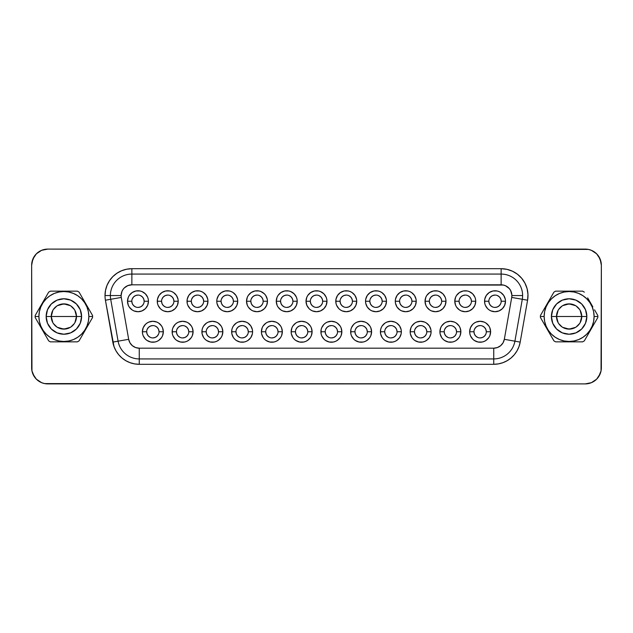 <?xml version="1.0" encoding="UTF-8"?>
<svg xmlns="http://www.w3.org/2000/svg" width="633" height="633" viewBox="0 0 633 633"><rect width="100%" height="100%" fill="white"/><g stroke="black" fill="none" stroke-linecap="round" stroke-linejoin="round"><path stroke-width="0.95" d="M597.845 316.5L594.102 316.5A24.972 24.972 0 0 1 569.13 341.472A24.972 24.972 0 0 1 544.151 316.5L540.408 316.5A28.714 28.714 0 0 0 540.432 317.489L553.922 340.863A28.714 28.714 0 0 0 555.632 341.852L582.621 341.852A28.714 28.714 0 0 0 584.33 340.863L597.829 317.489A28.714 28.714 0 0 0 597.845 316.5A28.714 28.714 0 0 1 597.829 317.489L584.33 340.863A28.714 28.714 0 0 1 582.621 341.852L555.632 341.852A28.714 28.714 0 0 1 553.922 340.863L540.432 317.489A28.714 28.714 0 0 1 540.432 315.511A28.714 28.714 0 0 0 540.408 316.5L544.151 316.5L544.633 311.626L546.057 306.942L548.36 302.629L551.47 298.839L555.252 295.738L559.572 293.427L564.256 292.011L569.13 291.528L573.996 292.011L578.681 293.427L583.001 295.738L586.783 298.839L589.893 302.629L592.195 306.942L593.619 311.626L594.102 316.5L593.619 321.374L592.195 326.058L589.893 330.371L586.783 334.161L583.001 337.262L578.681 339.573L573.996 340.989L569.13 341.472L564.256 340.989L559.572 339.573L555.252 337.262L551.47 334.161L548.36 330.371L546.057 326.058L544.633 321.374L544.151 316.5A24.972 24.972 0 0 1 569.13 291.528A24.972 24.972 0 0 1 594.102 316.5L597.845 316.5A28.714 28.714 0 0 0 597.829 315.511A28.714 28.714 0 0 1 597.845 316.5M580.144 310.344L581.751 316.5A12.62 12.62 0 0 0 569.13 303.88A12.62 12.62 0 0 0 556.51 316.5L551.406 316.5A17.724 17.724 0 0 1 569.13 298.776A17.724 17.724 0 0 1 586.846 316.5L556.51 316.5A12.62 12.62 0 0 1 569.13 303.88A12.62 12.62 0 0 1 581.751 316.5L580.144 322.656M558.108 322.656L556.51 316.5L558.108 310.344M562.626 305.684L569.13 303.88L575.626 305.684M52.855 322.656L51.249 316.5A12.62 12.62 0 0 0 63.87 329.12A12.62 12.62 0 0 0 76.49 316.5L81.594 316.5A17.724 17.724 0 0 1 63.87 334.224A17.724 17.724 0 0 1 46.154 316.5L76.49 316.5A12.62 12.62 0 0 1 63.87 329.12A12.62 12.62 0 0 1 51.249 316.5L51.495 314.039M74.892 310.344L76.49 316.5L74.892 322.656M70.374 327.316L63.87 329.12L57.374 327.316M131.806 301.245L127.51 301.245A10.476 10.476 0 0 1 137.986 290.776A10.476 10.476 0 0 1 148.454 301.245L147.663 305.256L145.392 308.651L141.99 310.922L137.986 311.721L133.974 310.922L132.17 309.956L129.274 307.068L128.309 305.256L127.51 301.245L128.309 297.241L129.274 295.429L132.17 292.541L135.945 290.974L140.028 290.974L141.99 291.576L145.392 293.847L147.663 297.241L148.257 299.203L148.454 301.245L144.158 301.245A6.18 6.18 0 0 0 137.986 295.073A6.18 6.18 0 0 0 131.806 301.245A6.18 6.18 0 0 0 137.986 307.424A6.18 6.18 0 0 0 144.158 301.245L148.454 301.245A10.476 10.476 0 0 1 137.986 311.721A10.476 10.476 0 0 1 127.51 301.245L131.806 301.245A6.18 6.18 0 0 1 137.986 295.073A6.18 6.18 0 0 1 144.158 301.245A6.18 6.18 0 0 1 137.986 307.424A6.18 6.18 0 0 1 131.806 301.245L132.281 303.611L133.618 305.612L135.62 306.958M161.565 301.245L157.269 301.245A10.476 10.476 0 0 1 167.737 290.776A10.476 10.476 0 0 1 178.213 301.245L177.414 305.256L175.143 308.651L171.749 310.922L167.737 311.721L163.733 310.922L161.921 309.956L160.331 308.651L158.06 305.256L157.467 303.294L157.467 299.203L159.033 295.429L161.921 292.541L165.696 290.974L169.779 290.974L171.749 291.576L173.553 292.541L176.449 295.429L178.008 299.203L178.213 301.245L173.917 301.245A6.18 6.18 0 0 0 167.737 295.073A6.18 6.18 0 0 0 161.565 301.245A6.18 6.18 0 0 0 167.737 307.424A6.18 6.18 0 0 0 173.917 301.245L178.213 301.245A10.476 10.476 0 0 1 167.737 311.721A10.476 10.476 0 0 1 157.269 301.245L161.565 301.245A6.18 6.18 0 0 1 167.737 295.073A6.18 6.18 0 0 1 173.917 301.245A6.18 6.18 0 0 1 167.737 307.424A6.18 6.18 0 0 1 161.565 301.245L162.032 303.611L163.369 305.612L165.371 306.958M191.316 301.245L187.02 301.245A10.476 10.476 0 0 1 197.488 290.776A10.476 10.476 0 0 1 207.964 301.245L207.165 305.256L204.894 308.651L201.5 310.922L197.488 311.721L193.484 310.922L191.672 309.956L190.082 308.651L187.811 305.256L187.218 303.294L187.218 299.203L188.784 295.429L191.672 292.541L195.447 290.974L199.53 290.974L201.5 291.576L203.312 292.541L206.2 295.429L207.759 299.203L207.964 301.245L203.668 301.245A6.18 6.18 0 0 0 197.488 295.073A6.18 6.18 0 0 0 191.316 301.245A6.18 6.18 0 0 0 197.488 307.424A6.18 6.18 0 0 0 203.668 301.245L207.964 301.245A10.476 10.476 0 0 1 197.488 311.721A10.476 10.476 0 0 1 187.02 301.245L191.316 301.245A6.18 6.18 0 0 1 197.488 295.073A6.18 6.18 0 0 1 203.668 301.245A6.18 6.18 0 0 1 197.488 307.424A6.18 6.18 0 0 1 191.316 301.245L191.783 303.611L193.12 305.612L195.13 306.958M221.067 301.245L216.771 301.245A10.476 10.476 0 0 1 227.239 290.776A10.476 10.476 0 0 1 237.715 301.245L236.916 305.256L234.645 308.651L231.251 310.922L227.239 311.721L223.235 310.922L221.423 309.956L218.535 307.068L216.969 303.294L216.771 301.245L216.969 299.203L218.535 295.429L221.423 292.541L225.198 290.974L229.288 290.974L231.251 291.576L233.063 292.541L235.951 295.429L237.517 299.203L237.715 301.245L233.419 301.245A6.18 6.18 0 0 0 227.239 295.073A6.18 6.18 0 0 0 221.067 301.245A6.18 6.18 0 0 0 227.239 307.424A6.18 6.18 0 0 0 233.419 301.245L237.715 301.245A10.476 10.476 0 0 1 227.239 311.721A10.476 10.476 0 0 1 216.771 301.245L221.067 301.245A6.18 6.18 0 0 1 227.239 295.073A6.18 6.18 0 0 1 233.419 301.245A6.18 6.18 0 0 1 227.239 307.424A6.18 6.18 0 0 1 221.067 301.245L221.534 303.611L222.879 305.612L224.881 306.958M250.818 301.245L246.522 301.245A10.476 10.476 0 0 1 256.998 290.776A10.476 10.476 0 0 1 267.466 301.245L266.667 305.256L264.404 308.651L261.002 310.922L256.998 311.721L252.986 310.922L251.174 309.956L248.286 307.068L247.321 305.256L246.522 301.245L247.321 297.241L248.286 295.429L251.174 292.541L254.949 290.974L259.039 290.974L261.002 291.576L264.404 293.847L265.702 295.429L267.268 299.203L267.466 301.245L263.17 301.245A6.18 6.18 0 0 0 256.998 295.073A6.18 6.18 0 0 0 250.818 301.245A6.18 6.18 0 0 0 256.998 307.424A6.18 6.18 0 0 0 263.17 301.245L267.466 301.245A10.476 10.476 0 0 1 256.998 311.721A10.476 10.476 0 0 1 246.522 301.245L250.818 301.245A6.18 6.18 0 0 1 256.998 295.073A6.18 6.18 0 0 1 263.17 301.245A6.18 6.18 0 0 1 256.998 307.424A6.18 6.18 0 0 1 250.818 301.245L251.293 303.611L252.63 305.612L254.632 306.958M280.569 301.245L276.273 301.245A10.476 10.476 0 0 1 286.749 290.776A10.476 10.476 0 0 1 297.217 301.245L296.426 305.256L294.155 308.651L290.753 310.922L286.749 311.721L282.737 310.922L280.933 309.956L278.037 307.068L277.072 305.256L276.273 301.245L277.072 297.241L278.037 295.429L280.933 292.541L284.708 290.974L288.79 290.974L290.753 291.576L294.155 293.847L296.426 297.241L297.019 299.203L297.217 301.245L292.921 301.245A6.18 6.18 0 0 0 286.749 295.073A6.18 6.18 0 0 0 280.569 301.245A6.18 6.18 0 0 0 286.749 307.424A6.18 6.18 0 0 0 292.921 301.245L297.217 301.245A10.476 10.476 0 0 1 286.749 311.721A10.476 10.476 0 0 1 276.273 301.245L280.569 301.245A6.18 6.18 0 0 1 286.749 295.073A6.18 6.18 0 0 1 292.921 301.245A6.18 6.18 0 0 1 286.749 307.424A6.18 6.18 0 0 1 280.569 301.245L281.044 303.611L282.381 305.612L284.383 306.958M310.32 301.245L306.024 301.245A10.476 10.476 0 0 1 316.5 290.776A10.476 10.476 0 0 1 326.976 301.245L326.177 305.256L323.906 308.651L320.504 310.922L316.5 311.721L312.496 310.922L310.684 309.956L309.094 308.651L306.823 305.256L306.024 301.245L306.823 297.241L307.796 295.429L310.684 292.541L314.459 290.974L318.541 290.974L320.504 291.576L323.906 293.847L326.177 297.241L326.77 299.203L326.976 301.245L322.68 301.245A6.18 6.18 0 0 0 316.5 295.073A6.18 6.18 0 0 0 310.32 301.245A6.18 6.18 0 0 0 316.5 307.424A6.18 6.18 0 0 0 322.68 301.245L326.976 301.245A10.476 10.476 0 0 1 316.5 311.721A10.476 10.476 0 0 1 306.024 301.245L310.32 301.245A6.18 6.18 0 0 1 316.5 295.073A6.18 6.18 0 0 1 322.68 301.245A6.18 6.18 0 0 1 316.5 307.424A6.18 6.18 0 0 1 310.32 301.245L310.795 303.611L312.132 305.612L314.134 306.958M340.079 301.245L335.783 301.245A10.476 10.476 0 0 1 346.251 290.776A10.476 10.476 0 0 1 356.727 301.245L355.928 305.256L353.657 308.651L350.263 310.922L346.251 311.721L342.247 310.922L340.435 309.956L338.845 308.651L336.574 305.256L335.981 303.294L335.981 299.203L337.547 295.429L340.435 292.541L344.21 290.974L348.292 290.974L350.263 291.576L352.067 292.541L354.963 295.429L356.521 299.203L356.727 301.245L352.431 301.245A6.18 6.18 0 0 0 346.251 295.073A6.18 6.18 0 0 0 340.079 301.245A6.18 6.18 0 0 0 346.251 307.424A6.18 6.18 0 0 0 352.431 301.245L356.727 301.245A10.476 10.476 0 0 1 346.251 311.721A10.476 10.476 0 0 1 335.783 301.245L340.079 301.245A6.18 6.18 0 0 1 346.251 295.073A6.18 6.18 0 0 1 352.431 301.245A6.18 6.18 0 0 1 346.251 307.424A6.18 6.18 0 0 1 340.079 301.245L340.546 303.611L341.883 305.612L343.885 306.958M369.83 301.245L365.534 301.245A10.476 10.476 0 0 1 376.002 290.776A10.476 10.476 0 0 1 386.478 301.245L385.679 305.256L383.408 308.651L380.014 310.922L376.002 311.721L371.998 310.922L370.186 309.956L367.298 307.068L365.732 303.294L365.534 301.245L365.732 299.203L367.298 295.429L370.186 292.541L373.961 290.974L378.051 290.974L380.014 291.576L381.826 292.541L384.714 295.429L386.272 299.203L386.478 301.245L382.182 301.245A6.18 6.18 0 0 0 376.002 295.073A6.18 6.18 0 0 0 369.83 301.245A6.18 6.18 0 0 0 376.002 307.424A6.18 6.18 0 0 0 382.182 301.245L386.478 301.245A10.476 10.476 0 0 1 376.002 311.721A10.476 10.476 0 0 1 365.534 301.245L369.83 301.245A6.18 6.18 0 0 1 376.002 295.073A6.18 6.18 0 0 1 382.182 301.245A6.18 6.18 0 0 1 376.002 307.424A6.18 6.18 0 0 1 369.83 301.245L370.297 303.611L371.634 305.612L373.644 306.958M399.581 301.245L395.285 301.245A10.476 10.476 0 0 1 405.761 290.776A10.476 10.476 0 0 1 416.229 301.245L415.43 305.256L413.159 308.651L409.765 310.922L405.761 311.721L401.749 310.922L399.937 309.956L397.049 307.068L395.483 303.294L395.285 301.245L395.483 299.203L397.049 295.429L399.937 292.541L403.712 290.974L407.802 290.974L409.765 291.576L411.577 292.541L414.465 295.429L416.031 299.203L416.229 301.245L411.933 301.245A6.18 6.18 0 0 0 405.761 295.073A6.18 6.18 0 0 0 399.581 301.245A6.18 6.18 0 0 0 405.761 307.424A6.18 6.18 0 0 0 411.933 301.245L416.229 301.245A10.476 10.476 0 0 1 405.761 311.721A10.476 10.476 0 0 1 395.285 301.245L399.581 301.245A6.18 6.18 0 0 1 405.761 295.073A6.18 6.18 0 0 1 411.933 301.245A6.18 6.18 0 0 1 405.761 307.424A6.18 6.18 0 0 1 399.581 301.245L400.048 303.611L401.393 305.612L403.395 306.958M429.332 301.245L425.036 301.245A10.476 10.476 0 0 1 435.512 290.776A10.476 10.476 0 0 1 445.98 301.245L445.189 305.256L442.918 308.651L439.516 310.922L435.512 311.721L431.5 310.922L429.688 309.956L426.8 307.068L425.835 305.256L425.036 301.245L425.835 297.241L426.8 295.429L429.688 292.541L433.47 290.974L437.553 290.974L439.516 291.576L442.918 293.847L445.189 297.241L445.782 299.203L445.98 301.245L441.684 301.245A6.18 6.18 0 0 0 435.512 295.073A6.18 6.18 0 0 0 429.332 301.245A6.18 6.18 0 0 0 435.512 307.424A6.18 6.18 0 0 0 441.684 301.245L445.98 301.245A10.476 10.476 0 0 1 435.512 311.721A10.476 10.476 0 0 1 425.036 301.245L429.332 301.245A6.18 6.18 0 0 1 435.512 295.073A6.18 6.18 0 0 1 441.684 301.245A6.18 6.18 0 0 1 435.512 307.424A6.18 6.18 0 0 1 429.332 301.245L429.807 303.611L431.144 305.612L433.146 306.958M459.083 301.245L454.787 301.245A10.476 10.476 0 0 1 465.263 290.776A10.476 10.476 0 0 1 475.731 301.245L474.94 305.256L472.669 308.651L469.267 310.922L465.263 311.721L461.251 310.922L459.447 309.956L456.551 307.068L455.586 305.256L454.787 301.245L455.586 297.241L456.551 295.429L459.447 292.541L463.221 290.974L467.304 290.974L469.267 291.576L472.669 293.847L474.94 297.241L475.533 299.203L475.731 301.245L471.435 301.245A6.18 6.18 0 0 0 465.263 295.073A6.18 6.18 0 0 0 459.083 301.245A6.18 6.18 0 0 0 465.263 307.424A6.18 6.18 0 0 0 471.435 301.245L475.731 301.245A10.476 10.476 0 0 1 465.263 311.721A10.476 10.476 0 0 1 454.787 301.245L459.083 301.245A6.18 6.18 0 0 1 465.263 295.073A6.18 6.18 0 0 1 471.435 301.245A6.18 6.18 0 0 1 465.263 307.424A6.18 6.18 0 0 1 459.083 301.245L459.558 303.611L460.895 305.612L462.897 306.958M488.842 301.245L484.546 301.245A10.476 10.476 0 0 1 495.014 290.776A10.476 10.476 0 0 1 505.49 301.245L504.691 305.256L502.42 308.651L499.026 310.922L495.014 311.721L491.01 310.922L489.198 309.956L487.608 308.651L485.337 305.256L484.743 303.294L484.743 299.203L486.31 295.429L489.198 292.541L492.972 290.974L497.055 290.974L499.026 291.576L500.83 292.541L503.726 295.429L505.284 299.203L505.49 301.245L501.194 301.245A6.18 6.18 0 0 0 495.014 295.073A6.18 6.18 0 0 0 488.842 301.245A6.18 6.18 0 0 0 495.014 307.424A6.18 6.18 0 0 0 501.194 301.245L505.49 301.245A10.476 10.476 0 0 1 495.014 311.721A10.476 10.476 0 0 1 484.546 301.245L488.842 301.245A6.18 6.18 0 0 1 495.014 295.073A6.18 6.18 0 0 1 501.194 301.245A6.18 6.18 0 0 1 495.014 307.424A6.18 6.18 0 0 1 488.842 301.245L489.309 303.611L490.646 305.612L492.648 306.958M473.959 331.755L469.662 331.755A10.476 10.476 0 0 1 480.138 321.279A10.476 10.476 0 0 1 490.615 331.755L489.815 335.759L488.842 337.571L485.954 340.459L484.142 341.424L482.18 342.026L478.097 342.026L474.323 340.459L472.732 339.153L470.461 335.759L469.868 333.797L469.662 331.755L470.461 327.744L472.732 324.349L474.323 323.044L476.135 322.078L480.138 321.279L484.142 322.078L485.954 323.044L488.842 325.932L489.815 327.744L490.615 331.755L486.318 331.755A6.18 6.18 0 0 0 480.138 325.576A6.18 6.18 0 0 0 473.959 331.755A6.18 6.18 0 0 0 480.138 337.927A6.18 6.18 0 0 0 486.318 331.755L490.615 331.755A10.476 10.476 0 0 1 480.138 342.224A10.476 10.476 0 0 1 469.662 331.755L473.959 331.755A6.18 6.18 0 0 1 480.138 325.576A6.18 6.18 0 0 1 486.318 331.755A6.18 6.18 0 0 1 480.138 337.927A6.18 6.18 0 0 1 473.959 331.755L474.434 334.113L475.771 336.123L477.773 337.46M444.208 331.755L439.911 331.755A10.476 10.476 0 0 1 450.387 321.279A10.476 10.476 0 0 1 460.856 331.755L460.064 335.759L459.091 337.571L456.203 340.459L454.391 341.424L452.429 342.026L448.346 342.026L444.572 340.459L442.981 339.153L441.676 337.571L440.117 333.797L439.911 331.755L440.71 327.744L441.676 325.932L444.572 323.044L446.376 322.078L450.387 321.279L454.391 322.078L456.203 323.044L459.091 325.932L460.064 327.744L460.856 331.755L456.559 331.755A6.18 6.18 0 0 0 450.387 325.576A6.18 6.18 0 0 0 444.208 331.755A6.18 6.18 0 0 0 450.387 337.927A6.18 6.18 0 0 0 456.559 331.755L460.856 331.755A10.476 10.476 0 0 1 450.387 342.224A10.476 10.476 0 0 1 439.911 331.755L444.208 331.755A6.18 6.18 0 0 1 450.387 325.576A6.18 6.18 0 0 1 456.559 331.755A6.18 6.18 0 0 1 450.387 337.927A6.18 6.18 0 0 1 444.208 331.755L444.683 334.113L446.02 336.123L448.022 337.46M414.457 331.755L410.16 331.755A10.476 10.476 0 0 1 420.636 321.279A10.476 10.476 0 0 1 431.105 331.755L430.907 333.797L429.34 337.571L426.452 340.459L424.64 341.424L422.678 342.026L418.587 342.026L414.813 340.459L413.23 339.153L411.925 337.571L410.366 333.797L410.16 331.755L410.959 327.744L411.925 325.932L414.813 323.044L416.625 322.078L420.636 321.279L424.64 322.078L426.452 323.044L429.34 325.932L430.907 329.706L431.105 331.755L426.808 331.755A6.18 6.18 0 0 0 420.636 325.576A6.18 6.18 0 0 0 414.457 331.755A6.18 6.18 0 0 0 420.636 337.927A6.18 6.18 0 0 0 426.808 331.755L431.105 331.755A10.476 10.476 0 0 1 420.636 342.224A10.476 10.476 0 0 1 410.16 331.755L414.457 331.755A6.18 6.18 0 0 1 420.636 325.576A6.18 6.18 0 0 1 426.808 331.755A6.18 6.18 0 0 1 420.636 337.927A6.18 6.18 0 0 1 414.457 331.755L414.931 334.113L416.269 336.123L418.271 337.46M384.706 331.755L380.409 331.755A10.476 10.476 0 0 1 390.877 321.279A10.476 10.476 0 0 1 401.354 331.755L401.156 333.797L399.589 337.571L396.701 340.459L394.889 341.424L392.927 342.026L388.836 342.026L385.062 340.459L383.479 339.153L382.174 337.571L380.607 333.797L380.607 329.706L381.208 327.744L382.174 325.932L385.062 323.044L386.874 322.078L390.877 321.279L394.889 322.078L396.701 323.044L399.589 325.932L401.156 329.706L401.354 331.755L397.057 331.755A6.18 6.18 0 0 0 390.877 325.576A6.18 6.18 0 0 0 384.706 331.755A6.18 6.18 0 0 0 390.877 337.927A6.18 6.18 0 0 0 397.057 331.755L401.354 331.755A10.476 10.476 0 0 1 390.877 342.224A10.476 10.476 0 0 1 380.409 331.755L384.706 331.755A6.18 6.18 0 0 1 390.877 325.576A6.18 6.18 0 0 1 397.057 331.755A6.18 6.18 0 0 1 390.877 337.927A6.18 6.18 0 0 1 384.706 331.755L385.173 334.113L386.518 336.123L388.52 337.46M354.955 331.755L350.658 331.755A10.476 10.476 0 0 1 361.126 321.279A10.476 10.476 0 0 1 371.603 331.755L370.803 335.759L369.838 337.571L366.95 340.459L365.138 341.424L363.168 342.026L359.085 342.026L355.311 340.459L353.72 339.153L351.45 335.759L350.856 333.797L350.856 329.706L351.45 327.744L353.72 324.349L355.311 323.044L357.123 322.078L361.126 321.279L365.138 322.078L366.95 323.044L369.838 325.932L370.803 327.744L371.603 331.755L367.306 331.755A6.18 6.18 0 0 0 361.126 325.576A6.18 6.18 0 0 0 354.955 331.755A6.18 6.18 0 0 0 361.126 337.927A6.18 6.18 0 0 0 367.306 331.755L371.603 331.755A10.476 10.476 0 0 1 361.126 342.224A10.476 10.476 0 0 1 350.658 331.755L354.955 331.755A6.18 6.18 0 0 1 361.126 325.576A6.18 6.18 0 0 1 367.306 331.755A6.18 6.18 0 0 1 361.126 337.927A6.18 6.18 0 0 1 354.955 331.755L355.422 334.113L356.759 336.123L358.769 337.46M325.204 331.755L320.907 331.755A10.476 10.476 0 0 1 331.375 321.279A10.476 10.476 0 0 1 341.852 331.755L341.052 335.759L340.087 337.571L337.191 340.459L335.387 341.424L333.417 342.026L329.334 342.026L325.56 340.459L323.969 339.153L321.699 335.759L321.105 333.797L321.105 329.706L321.699 327.744L323.969 324.349L325.56 323.044L327.372 322.078L331.375 321.279L335.387 322.078L337.191 323.044L340.087 325.932L341.052 327.744L341.852 331.755L337.555 331.755A6.18 6.18 0 0 0 331.375 325.576A6.18 6.18 0 0 0 325.204 331.755A6.18 6.18 0 0 0 331.375 337.927A6.18 6.18 0 0 0 337.555 331.755L341.852 331.755A10.476 10.476 0 0 1 331.375 342.224A10.476 10.476 0 0 1 320.907 331.755L325.204 331.755A6.18 6.18 0 0 1 331.375 325.576A6.18 6.18 0 0 1 337.555 331.755A6.18 6.18 0 0 1 331.375 337.927A6.18 6.18 0 0 1 325.204 331.755L325.671 334.113L327.008 336.123L329.01 337.46M295.445 331.755L291.148 331.755A10.476 10.476 0 0 1 301.625 321.279A10.476 10.476 0 0 1 312.093 331.755L311.301 335.759L310.328 337.571L307.44 340.459L305.628 341.424L303.666 342.026L299.583 342.026L295.809 340.459L294.218 339.153L292.913 337.571L291.354 333.797L291.148 331.755L291.948 327.744L292.913 325.932L295.809 323.044L297.613 322.078L301.625 321.279L305.628 322.078L307.44 323.044L310.328 325.932L311.301 327.744L312.093 331.755L307.796 331.755A6.18 6.18 0 0 0 301.625 325.576A6.18 6.18 0 0 0 295.445 331.755A6.18 6.18 0 0 0 301.625 337.927A6.18 6.18 0 0 0 307.796 331.755L312.093 331.755A10.476 10.476 0 0 1 301.625 342.224A10.476 10.476 0 0 1 291.148 331.755L295.445 331.755A6.18 6.18 0 0 1 301.625 325.576A6.18 6.18 0 0 1 307.796 331.755A6.18 6.18 0 0 1 301.625 337.927A6.18 6.18 0 0 1 295.445 331.755L295.92 334.113L297.257 336.123L299.259 337.46M265.694 331.755L261.397 331.755A10.476 10.476 0 0 1 271.874 321.279A10.476 10.476 0 0 1 282.342 331.755L281.55 335.759L280.577 337.571L277.689 340.459L275.877 341.424L273.915 342.026L269.832 342.026L266.05 340.459L264.467 339.153L263.162 337.571L261.603 333.797L261.397 331.755L262.197 327.744L263.162 325.932L266.05 323.044L267.862 322.078L271.874 321.279L275.877 322.078L277.689 323.044L280.577 325.932L281.55 327.744L282.342 331.755L278.045 331.755A6.18 6.18 0 0 0 271.874 325.576A6.18 6.18 0 0 0 265.694 331.755A6.18 6.18 0 0 0 271.874 337.927A6.18 6.18 0 0 0 278.045 331.755L282.342 331.755A10.476 10.476 0 0 1 271.874 342.224A10.476 10.476 0 0 1 261.397 331.755L265.694 331.755A6.18 6.18 0 0 1 271.874 325.576A6.18 6.18 0 0 1 278.045 331.755A6.18 6.18 0 0 1 271.874 337.927A6.18 6.18 0 0 1 265.694 331.755L266.169 334.113L267.506 336.123L269.508 337.46M235.943 331.755L231.646 331.755A10.476 10.476 0 0 1 242.123 321.279A10.476 10.476 0 0 1 252.591 331.755L252.393 333.797L250.826 337.571L247.938 340.459L246.126 341.424L244.164 342.026L240.073 342.026L236.299 340.459L234.716 339.153L233.411 337.571L231.844 333.797L231.844 329.706L232.446 327.744L233.411 325.932L236.299 323.044L238.111 322.078L242.123 321.279L246.126 322.078L247.938 323.044L250.826 325.932L252.393 329.706L252.591 331.755L248.294 331.755A6.18 6.18 0 0 0 242.123 325.576A6.18 6.18 0 0 0 235.943 331.755A6.18 6.18 0 0 0 242.123 337.927A6.18 6.18 0 0 0 248.294 331.755L252.591 331.755A10.476 10.476 0 0 1 242.123 342.224A10.476 10.476 0 0 1 231.646 331.755L235.943 331.755A6.18 6.18 0 0 1 242.123 325.576A6.18 6.18 0 0 1 248.294 331.755A6.18 6.18 0 0 1 242.123 337.927A6.18 6.18 0 0 1 235.943 331.755L236.41 334.113L237.755 336.123L239.757 337.46M206.192 331.755L201.895 331.755A10.476 10.476 0 0 1 212.364 321.279A10.476 10.476 0 0 1 222.84 331.755L222.041 335.759L221.075 337.571L218.187 340.459L216.375 341.424L214.413 342.026L210.322 342.026L206.548 340.459L204.957 339.153L203.66 337.571L202.093 333.797L202.093 329.706L202.695 327.744L203.66 325.932L206.548 323.044L208.36 322.078L212.364 321.279L216.375 322.078L218.187 323.044L221.075 325.932L222.041 327.744L222.84 331.755L218.543 331.755A6.18 6.18 0 0 0 212.364 325.576A6.18 6.18 0 0 0 206.192 331.755A6.18 6.18 0 0 0 212.364 337.927A6.18 6.18 0 0 0 218.543 331.755L222.84 331.755A10.476 10.476 0 0 1 212.364 342.224A10.476 10.476 0 0 1 201.895 331.755L206.192 331.755A6.18 6.18 0 0 1 212.364 325.576A6.18 6.18 0 0 1 218.543 331.755A6.18 6.18 0 0 1 212.364 337.927A6.18 6.18 0 0 1 206.192 331.755L206.659 334.113L207.996 336.123L210.006 337.46M176.441 331.755L172.144 331.755A10.476 10.476 0 0 1 182.613 321.279A10.476 10.476 0 0 1 193.089 331.755L192.29 335.759L191.324 337.571L188.428 340.459L186.624 341.424L184.654 342.026L180.571 342.026L176.797 340.459L175.206 339.153L172.936 335.759L172.342 333.797L172.342 329.706L172.936 327.744L175.206 324.349L176.797 323.044L178.609 322.078L182.613 321.279L186.624 322.078L188.428 323.044L191.324 325.932L192.29 327.744L193.089 331.755L188.792 331.755A6.18 6.18 0 0 0 182.613 325.576A6.18 6.18 0 0 0 176.441 331.755A6.18 6.18 0 0 0 182.613 337.927A6.18 6.18 0 0 0 188.792 331.755L193.089 331.755A10.476 10.476 0 0 1 182.613 342.224A10.476 10.476 0 0 1 172.144 331.755L176.441 331.755A6.18 6.18 0 0 1 182.613 325.576A6.18 6.18 0 0 1 188.792 331.755A6.18 6.18 0 0 1 182.613 337.927A6.18 6.18 0 0 1 176.441 331.755L176.908 334.113L178.245 336.123L180.247 337.46M146.682 331.755L142.385 331.755A10.476 10.476 0 0 1 152.862 321.279A10.476 10.476 0 0 1 163.338 331.755L162.539 335.759L161.565 337.571L158.677 340.459L156.865 341.424L154.903 342.026L150.82 342.026L147.046 340.459L145.455 339.153L143.185 335.759L142.591 333.797L142.385 331.755L143.185 327.744L145.455 324.349L147.046 323.044L148.858 322.078L152.862 321.279L156.865 322.078L158.677 323.044L161.565 325.932L162.539 327.744L163.338 331.755L159.041 331.755A6.18 6.18 0 0 0 152.862 325.576A6.18 6.18 0 0 0 146.682 331.755A6.18 6.18 0 0 0 152.862 337.927A6.18 6.18 0 0 0 159.041 331.755L163.338 331.755A10.476 10.476 0 0 1 152.862 342.224A10.476 10.476 0 0 1 142.385 331.755L146.682 331.755A6.18 6.18 0 0 1 152.862 325.576A6.18 6.18 0 0 1 159.041 331.755A6.18 6.18 0 0 1 152.862 337.927A6.18 6.18 0 0 1 146.682 331.755L147.157 334.113L148.494 336.123L150.496 337.46M121.125 295.54A10.737 10.737 0 0 0 121.283 297.423L128.673 339.312L129.947 342.817A10.737 10.737 0 0 0 129.955 342.825L132.344 345.673A10.737 10.737 0 0 0 139.252 348.19A10.737 10.737 0 0 1 128.673 339.312L121.283 297.423A10.737 10.737 0 0 1 121.125 295.556L105.007 295.556A26.855 26.855 0 0 1 131.862 268.701L131.862 274.073A21.482 21.482 0 0 0 110.379 295.556L121.125 295.556A10.737 10.737 0 0 1 131.862 284.81L131.862 274.073L131.862 284.81L501.138 284.81L501.138 274.073A21.482 21.482 0 0 1 522.621 295.556L511.875 295.556L522.621 295.556A21.482 21.482 0 0 1 522.296 299.282A21.482 21.482 0 0 0 501.138 274.073L131.862 274.073L131.862 268.701L126.624 269.215L121.583 270.75L116.947 273.227L112.872 276.566L109.533 280.641L107.056 285.277L105.529 290.318L105.007 295.556A26.855 26.855 0 0 0 105.418 300.216L114.019 346.631L115.997 350.872L118.68 354.702L121.987 358.017L125.825 360.699L130.066 362.677L134.584 363.888L139.252 364.299L493.748 364.299L498.416 363.888L502.934 362.677L507.175 360.699L511.013 358.017L514.32 354.702L517.003 350.872L518.981 346.631L520.191 342.105L527.582 300.216L527.962 294.385L527.075 288.608L524.955 283.157L521.711 278.298L517.485 274.255L512.485 271.217L506.946 269.341L501.138 268.701L131.862 268.701L501.138 268.701L501.138 274.073L131.862 274.073A21.482 21.482 0 0 0 110.704 299.282A21.482 21.482 0 0 1 110.379 295.556L105.007 295.556A26.855 26.855 0 0 0 105.418 300.216L110.704 299.282L118.094 341.179L128.673 339.312L118.094 341.179A21.482 21.482 0 0 0 139.252 358.927A21.482 21.482 0 0 1 118.094 341.179L112.809 342.105L105.418 300.216L121.283 297.423L110.704 299.282L118.094 341.179L112.809 342.105A26.855 26.855 0 0 0 139.252 364.299L139.252 358.927L493.748 358.927A21.482 21.482 0 0 0 514.906 341.179A21.482 21.482 0 0 1 493.748 358.927L493.748 348.19L493.748 364.299L493.748 358.927L139.252 358.927L139.252 348.19L139.252 364.299L493.748 364.299A26.855 26.855 0 0 0 520.191 342.105L514.906 341.179L522.296 299.282L511.717 297.423L522.296 299.282A21.482 21.482 0 0 0 522.621 295.556M35.171 317.489A28.714 28.714 0 0 1 35.155 316.5L38.898 316.5A24.972 24.972 0 0 1 63.87 291.528A24.972 24.972 0 0 1 88.849 316.5L92.592 316.5A28.714 28.714 0 0 0 92.568 315.511L79.078 292.137A28.714 28.714 0 0 0 77.368 291.148L50.379 291.148A28.714 28.714 0 0 0 48.67 292.137L35.171 315.511A28.714 28.714 0 0 0 35.171 317.489L48.67 340.863A28.714 28.714 0 0 0 50.379 341.852L77.368 341.852A28.714 28.714 0 0 0 79.078 340.863L92.568 317.489A28.714 28.714 0 0 0 92.592 316.5L88.849 316.5A24.972 24.972 0 0 1 63.87 341.472A24.972 24.972 0 0 1 38.898 316.5L35.155 316.5A28.714 28.714 0 0 1 35.171 315.511L48.67 292.137A28.714 28.714 0 0 1 50.379 291.148L77.368 291.148A28.714 28.714 0 0 1 79.078 292.137L92.568 315.511A28.714 28.714 0 0 1 92.568 317.489L79.078 340.863A28.714 28.714 0 0 1 77.368 341.852L50.379 341.852A28.714 28.714 0 0 1 48.67 340.863L35.171 317.489M582.621 291.148A28.714 28.714 0 0 1 584.33 292.137A28.714 28.714 0 0 0 582.621 291.148L555.632 291.148A28.714 28.714 0 0 0 553.922 292.137L540.432 315.511L553.922 292.137A28.714 28.714 0 0 1 555.632 291.148L582.621 291.148M76.49 316.5A12.62 12.62 0 0 0 63.87 303.88A12.62 12.62 0 0 0 51.249 316.5L46.154 316.5A17.724 17.724 0 0 1 63.87 298.776A17.724 17.724 0 0 1 81.594 316.5L51.249 316.5A12.62 12.62 0 0 1 63.87 303.88A12.62 12.62 0 0 1 76.49 316.5L76.253 318.961M74.37 323.51L70.888 326.992M66.338 328.875L61.409 328.875M56.859 326.992L53.378 323.51M52.215 321.327L51.495 318.961M53.378 309.49L56.859 306.008M61.409 304.125L66.338 304.125M70.888 306.008L74.37 309.49M75.533 311.673L76.253 314.039M601.35 367.789A16.11 16.11 0 0 1 585.24 383.899L47.76 383.899A16.11 16.11 0 0 1 31.65 367.789L31.65 265.211A16.11 16.11 0 0 1 47.76 249.101L585.24 249.101A16.11 16.11 0 0 1 601.35 265.211L601.041 370.93L600.124 373.953L596.634 379.183L591.404 382.672L585.24 383.899L44.619 383.59L41.596 382.672L36.366 379.183L32.876 373.953L31.959 370.93L31.65 265.211L32.876 259.047L36.366 253.817L41.596 250.328L47.76 249.101L588.381 249.41L591.404 250.328L596.634 253.817L600.124 259.047L601.35 265.211L601.35 367.789L601.041 370.93L598.636 376.738M585.24 249.101L588.381 249.41M598.636 256.262L601.041 262.07M594.189 381.185L591.404 382.672M47.76 383.899L44.619 383.59M34.364 376.738L31.959 370.93M31.65 265.211L31.959 262.07L34.364 256.262M38.811 251.815L41.596 250.328M504.327 339.312L511.717 297.423L504.327 339.312A10.737 10.737 0 0 1 493.748 348.19L139.252 348.19L493.748 348.19A10.737 10.737 0 0 0 500.663 345.665L503.053 342.817A10.737 10.737 0 0 0 503.053 342.809L504.327 339.312L520.191 342.105L527.582 300.216A26.855 26.855 0 0 0 501.138 268.701L501.138 284.81A10.737 10.737 0 0 1 511.717 297.423L504.327 339.312L514.906 341.179L522.296 299.282L527.582 300.216L522.296 299.282M511.717 297.407A10.737 10.737 0 0 1 511.717 297.423L511.868 295.089A10.737 10.737 0 0 0 511.868 295.089L510.665 290.594L509.367 288.648L505.68 285.823A10.737 10.737 0 0 0 505.672 285.815M505.68 285.823L503.464 285.072A10.737 10.737 0 0 0 501.138 284.81L131.862 284.81A10.737 10.737 0 0 0 124.258 287.968L122.929 289.59A10.737 10.737 0 0 0 122.929 289.59L121.94 291.441L121.125 295.556M132.344 345.673L135.573 347.541L139.252 348.19L493.748 348.19L497.427 347.541L500.656 345.673M503.464 285.072L131.862 284.81L127.755 285.633L124.266 287.96M121.283 297.423L128.673 339.312M144.158 301.245L143.691 298.887L142.354 296.877L140.352 295.54M137.986 295.073L135.62 295.54L133.618 296.877L132.281 298.887M137.986 307.424L140.352 306.958L142.354 305.612L143.691 303.611M159.041 331.755L158.567 329.389L157.229 327.388L155.227 326.042M152.862 325.576L150.496 326.042L148.494 327.388L147.157 329.389M152.862 337.927L155.227 337.46L157.229 336.123L158.567 334.113M173.917 301.245L173.442 298.887L172.105 296.877L170.103 295.54M167.737 295.073L165.371 295.54L163.369 296.877L162.032 298.887M167.737 307.424L170.103 306.958L172.105 305.612L173.442 303.611M203.668 301.245L203.193 298.887L201.856 296.877L199.854 295.54M197.488 295.073L195.13 295.54L193.12 296.877L191.783 298.887M197.488 307.424L199.854 306.958L201.856 305.612L203.193 303.611M233.419 301.245L232.952 298.887L231.607 296.877L229.605 295.54M227.239 295.073L224.881 295.54L222.879 296.877L221.534 298.887M227.239 307.424L229.605 306.958L231.607 305.612L232.952 303.611M263.17 301.245L262.703 298.887L261.366 296.877L259.356 295.54M256.998 295.073L254.632 295.54L252.63 296.877L251.293 298.887M256.998 307.424L259.356 306.958L261.366 305.612L262.703 303.611M292.921 301.245L292.454 298.887L291.117 296.877L289.115 295.54M286.749 295.073L284.383 295.54L282.381 296.877L281.044 298.887M286.749 307.424L289.115 306.958L291.117 305.612L292.454 303.611M322.68 301.245L322.205 298.887L320.868 296.877L318.866 295.54M316.5 295.073L314.134 295.54L312.132 296.877L310.795 298.887M316.5 307.424L318.866 306.958L320.868 305.612L322.205 303.611M352.431 301.245L351.956 298.887L350.619 296.877L348.617 295.54M346.251 295.073L343.885 295.54L341.883 296.877L340.546 298.887M346.251 307.424L348.617 306.958L350.619 305.612L351.956 303.611M382.182 301.245L381.707 298.887L380.37 296.877L378.368 295.54M376.002 295.073L373.644 295.54L371.634 296.877L370.297 298.887M376.002 307.424L378.368 306.958L380.37 305.612L381.707 303.611M411.933 301.245L411.466 298.887L410.121 296.877L408.119 295.54M405.761 295.073L403.395 295.54L401.393 296.877L400.048 298.887M405.761 307.424L408.119 306.958L410.121 305.612L411.466 303.611M441.684 301.245L441.217 298.887L439.88 296.877L437.87 295.54M435.512 295.073L433.146 295.54L431.144 296.877L429.807 298.887M435.512 307.424L437.87 306.958L439.88 305.612L441.217 303.611M471.435 301.245L470.968 298.887L469.631 296.877L467.629 295.54M465.263 295.073L462.897 295.54L460.895 296.877L459.558 298.887M465.263 307.424L467.629 306.958L469.631 305.612L470.968 303.611M501.194 301.245L500.719 298.887L499.382 296.877L497.38 295.54M495.014 295.073L492.648 295.54L490.646 296.877L489.309 298.887M495.014 307.424L497.38 306.958L499.382 305.612L500.719 303.611M188.792 331.755L188.317 329.389L186.98 327.388L184.978 326.042M182.613 325.576L180.247 326.042L178.245 327.388L176.908 329.389M182.613 337.927L184.978 337.46L186.98 336.123L188.317 334.113M218.543 331.755L218.069 329.389L216.731 327.388L214.729 326.042M212.364 325.576L210.006 326.042L207.996 327.388L206.659 329.389M212.364 337.927L214.729 337.46L216.731 336.123L218.069 334.113M248.294 331.755L247.827 329.389L246.482 327.388L244.48 326.042M242.123 325.576L239.757 326.042L237.755 327.388L236.41 329.389M242.123 337.927L244.48 337.46L246.482 336.123L247.827 334.113M278.045 331.755L277.578 329.389L276.241 327.388L274.231 326.042M271.874 325.576L269.508 326.042L267.506 327.388L266.169 329.389M271.874 337.927L274.231 337.46L276.241 336.123L277.578 334.113M307.796 331.755L307.329 329.389L305.992 327.388L303.99 326.042M301.625 325.576L299.259 326.042L297.257 327.388L295.92 329.389M301.625 337.927L303.99 337.46L305.992 336.123L307.329 334.113M337.555 331.755L337.08 329.389L335.743 327.388L333.741 326.042M331.375 325.576L329.01 326.042L327.008 327.388L325.671 329.389M331.375 337.927L333.741 337.46L335.743 336.123L337.08 334.113M367.306 331.755L366.831 329.389L365.494 327.388L363.492 326.042M361.126 325.576L358.769 326.042L356.759 327.388L355.422 329.389M361.126 337.927L363.492 337.46L365.494 336.123L366.831 334.113M397.057 331.755L396.59 329.389L395.245 327.388L393.243 326.042M390.877 325.576L388.52 326.042L386.518 327.388L385.173 329.389M390.877 337.927L393.243 337.46L395.245 336.123L396.59 334.113M426.808 331.755L426.341 329.389L425.004 327.388L422.994 326.042M420.636 325.576L418.271 326.042L416.269 327.388L414.931 329.389M420.636 337.927L422.994 337.46L425.004 336.123L426.341 334.113M456.559 331.755L456.092 329.389L454.755 327.388L452.753 326.042M450.387 325.576L448.022 326.042L446.02 327.388L444.683 329.389M450.387 337.927L452.753 337.46L454.755 336.123L456.092 334.113M486.318 331.755L485.843 329.389L484.506 327.388L482.504 326.042M480.138 325.576L477.773 326.042L475.771 327.388L474.434 329.389M480.138 337.927L482.504 337.46L484.506 336.123L485.843 334.113M51.249 316.5L52.855 310.344M57.374 305.684L63.87 303.88L70.374 305.684M88.849 316.5L88.367 321.374L86.943 326.058L84.64 330.371L81.53 334.161L77.748 337.262L73.428 339.573L68.744 340.989L63.87 341.472L59.004 340.989L54.319 339.573L49.999 337.262L46.217 334.161L43.107 330.371L40.805 326.058L39.381 321.374L38.898 316.5L39.381 311.626L40.805 306.942L43.107 302.629L46.217 298.839L49.999 295.738L54.319 293.427L59.004 292.011L63.87 291.528L68.744 292.011L73.428 293.427L77.748 295.738L81.53 298.839L84.64 302.629L86.943 306.942L88.367 311.626L88.849 316.5M81.594 316.5L80.249 309.719L76.403 303.967L70.659 300.129L63.87 298.776L57.089 300.129L51.344 303.967L47.499 309.719L46.154 316.5L47.499 323.281L51.344 329.033L57.089 332.871L63.87 334.224L70.659 332.871L76.403 329.033L80.249 323.281L81.594 316.5M569.13 316.5L581.751 316.5A12.62 12.62 0 0 1 569.13 329.12A12.62 12.62 0 0 1 556.51 316.5L569.13 316.5M575.626 327.316L569.13 329.12L562.626 327.316M581.751 316.5L586.846 316.5A17.724 17.724 0 0 1 569.13 334.224A17.724 17.724 0 0 1 551.406 316.5L556.51 316.5A12.62 12.62 0 0 0 569.13 329.12A12.62 12.62 0 0 0 581.751 316.5L581.505 318.961M586.846 316.5L585.501 309.719L581.656 303.967L575.911 300.129L569.13 298.776L562.341 300.129L556.597 303.967L552.751 309.719L551.406 316.5L552.751 323.281L556.597 329.033L562.341 332.871L569.13 334.224L575.911 332.871L581.656 329.033L585.501 323.281L586.846 316.5M587.638 297.866L591.087 303.832L587.638 297.866M592.844 306.886L591.087 303.832L592.844 306.886M597.829 315.511L594.553 309.846L597.829 315.511M579.622 323.51L576.141 326.992M571.591 328.875L566.662 328.875M562.112 326.992L558.63 323.51M557.467 321.327L556.747 318.961M556.51 316.5L556.747 314.039M558.63 309.49L562.112 306.008M566.662 304.125L571.591 304.125M576.141 306.008L579.622 309.49M580.785 311.673L581.505 314.039"/></g></svg>
